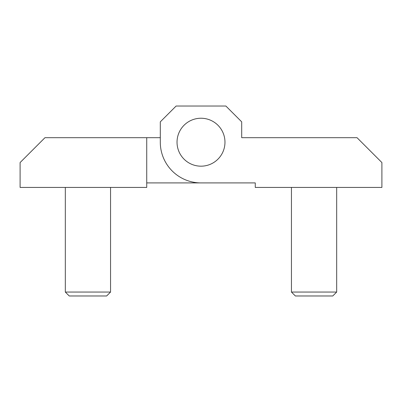 <?xml version="1.0" encoding="UTF-8"?>
<svg xmlns="http://www.w3.org/2000/svg" width="402" height="402" viewBox="0 0 402 402"><rect width="100%" height="100%" fill="white"/><g stroke="black" fill="none" stroke-linecap="round" stroke-linejoin="round"><path stroke-width="0.6" d="M177.031 142.207A23.969 23.969 0 0 1 201 118.238A23.969 23.969 0 0 1 224.969 142.207A23.969 23.969 0 0 1 201 166.177A23.969 23.969 0 0 1 177.031 142.207A23.969 23.969 0 0 0 201 166.177A23.969 23.969 0 0 0 224.969 142.207A23.969 23.969 0 0 0 201 118.238A23.969 23.969 0 0 0 177.031 142.207M336.675 187.432L336.675 292.058L332.761 295.972L295.364 295.972L291.45 292.058L291.45 187.432M336.675 292.058L291.45 292.058M241.702 137.685L357.026 137.685L381.9 162.559L381.9 187.432L255.27 187.432L255.27 182.91L201 182.91A40.702 40.702 0 0 1 160.297 142.207L160.297 121.856L176.126 106.027L225.874 106.027L241.702 121.856L241.702 137.685L255.27 137.685M255.27 182.91L146.73 182.91M65.325 187.432L65.325 292.058L69.239 295.972L106.636 295.972L110.55 292.058L110.55 187.432M110.55 292.058L65.325 292.058M146.73 137.685L44.974 137.685L20.1 162.559L20.1 187.432L146.73 187.432L146.73 137.685L160.297 137.685"/></g></svg>
